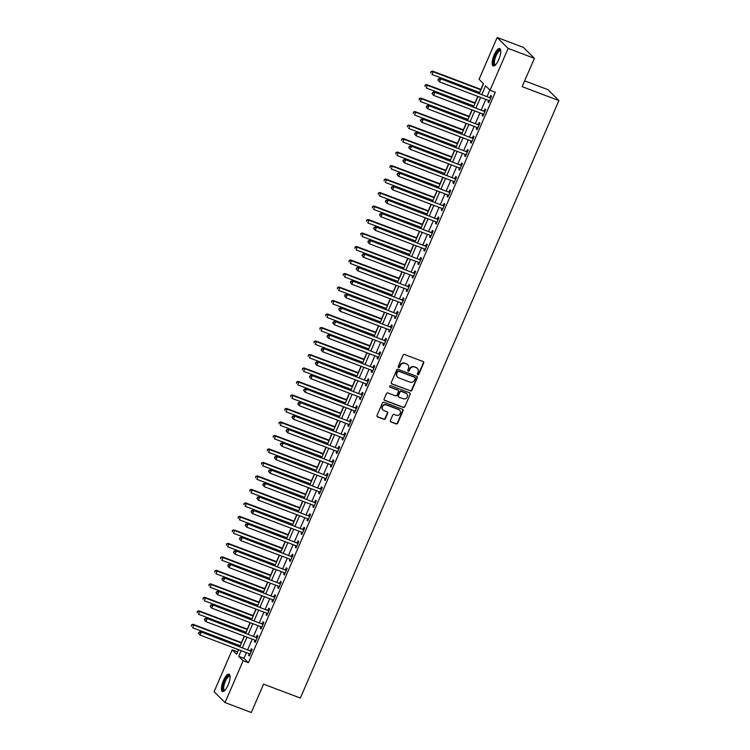 <?xml version="1.0" encoding="UTF-8"?>
<svg xmlns="http://www.w3.org/2000/svg" width="750" height="750" viewBox="0 0 750 750"><rect width="100%" height="100%" fill="white"/><g stroke="black" fill="none" stroke-linecap="round" stroke-linejoin="round"><path stroke-width="1.12" d="M417.797 374.747A0.816 0.759 134.9 0 0 418.837 374.278L423.712 363.019A1.163 1.087 134.9 0 0 423.141 361.566L404.578 354.553A1.163 1.087 134.9 0 0 403.087 355.228L398.212 366.478A0.816 0.759 134.9 0 0 398.616 367.5A0.816 0.759 134.9 0 0 399.656 367.031L400.284 365.569A3.731 3.488 134.9 0 1 405.056 363.431L406.603 364.012A3.731 3.488 134.9 0 1 408.431 368.653L407.803 370.106A0.816 0.759 134.9 0 0 408.206 371.119A0.816 0.759 134.9 0 0 409.247 370.65L409.875 369.197A3.731 3.488 134.9 0 1 414.647 367.05L416.194 367.631A3.731 3.488 134.9 0 1 418.022 372.272L417.394 373.725A0.816 0.759 134.9 0 0 417.797 374.747M417.413 374.409A0.816 0.759 134.9 0 0 418.547 373.978L423.412 362.719A1.163 1.087 134.9 0 0 423.337 361.669M398.231 367.162A0.816 0.759 134.9 0 0 399.366 366.731L400.284 365.569M407.822 370.791A0.816 0.759 134.9 0 0 408.956 370.359L409.875 369.197M223.444 680.522A9.263 3 110.7 0 1 229.031 674.156A9.263 3 110.7 0 1 228.066 685.116A9.263 3 110.7 0 1 222.487 691.481A9.263 3 110.7 0 1 223.444 680.522M494.156 54.956A9.263 3 110.7 0 1 499.734 48.591A9.263 3 110.7 0 1 498.769 59.559A9.263 3 110.7 0 1 493.191 65.916A9.263 3 110.7 0 1 494.156 54.956M390.375 420.506A1.163 1.087 134.9 0 0 390.947 421.959L396.15 423.928A1.163 1.087 134.9 0 0 397.641 423.253L403.059 410.747A1.163 1.087 134.9 0 0 402.478 409.303L383.916 402.291A1.163 1.087 134.9 0 0 382.425 402.956L377.016 415.463A1.163 1.087 134.9 0 0 377.587 416.916L383.878 419.288A1.163 1.087 134.9 0 0 385.369 418.622L387.684 413.269A1.163 1.087 134.9 0 0 387.113 411.816L383.991 410.634A3.122 2.916 134.9 0 1 382.762 406.219A3.122 2.916 134.9 0 1 386.447 404.972L398.672 409.584A3.122 2.916 134.9 0 1 399.9 414A3.122 2.916 134.9 0 1 396.216 415.256L394.181 414.488A1.163 1.087 134.9 0 0 392.691 415.153L390.375 420.506M479.353 93.356L483.516 83.756L479.072 79.331L497.175 37.5L523.444 47.419L534.394 58.331L522.131 86.662L558.909 100.556L300.347 698.053L263.569 684.159L251.306 712.5L225.047 702.581L214.088 691.669L232.191 649.837L236.634 654.263L238.613 649.688M534.394 58.331L508.125 48.403L490.031 90.234L485.588 85.819L481.903 94.322M246.412 652.631L243.956 658.312L248.4 662.728L495.281 92.222L490.031 90.234M248.4 662.728L243.141 660.75L225.047 702.581M410.419 390.975A1.163 1.087 134.9 0 0 411.9 390.3L417.319 377.794A1.163 1.087 134.9 0 0 416.747 376.35L398.175 369.337A1.163 1.087 134.9 0 0 396.694 370.003L391.275 382.509A1.163 1.087 134.9 0 0 391.856 383.962L410.119 390.675A1.163 1.087 134.9 0 0 411.609 390.009L417.019 377.503A1.163 1.087 134.9 0 0 416.944 376.453M410.184 394.275L404.775 406.781A1.163 1.087 134.9 0 1 403.284 407.447L384.722 400.434A1.163 1.087 134.9 0 1 384.15 398.981L386.466 393.637A1.163 1.087 134.9 0 1 387.956 392.963L395.484 395.812A1.163 1.087 134.9 0 0 396.975 395.138L398.512 391.584A1.163 1.087 134.9 0 0 397.931 390.141L390.094 387.178A0.816 0.759 134.9 0 1 389.775 386.025A0.816 0.759 134.9 0 1 390.741 385.697L409.613 392.822A1.163 1.087 134.9 0 1 410.184 394.275L404.775 406.781M489.853 90.066L487.162 96.309M485.822 99.394L481.322 109.8M479.981 112.894L475.481 123.291M474.141 126.384L469.641 136.781M468.3 139.875L463.8 150.281M462.469 153.375L457.959 163.772M456.628 166.866L452.128 177.263M450.787 180.356L446.288 190.762M444.947 193.856L440.447 204.253M439.106 207.347L434.606 217.744M433.266 220.838L428.766 231.244M427.425 234.338L422.925 244.734M421.594 247.828L417.084 258.225M415.753 261.319L411.253 271.725M409.913 274.809L405.413 285.216M404.072 288.309L399.572 298.706M398.231 301.8L393.731 312.206M392.391 315.291L387.891 325.697M386.55 328.791L382.05 339.188M380.719 342.281L376.219 352.688M374.878 355.772L370.378 366.178M369.037 369.272L364.537 379.669M363.197 382.762L358.697 393.169M357.356 396.253L352.856 406.659M351.516 409.753L347.016 420.15M345.684 423.244L341.175 433.65M339.844 436.734L335.344 447.141M334.003 450.234L329.503 460.631M328.163 463.725L323.663 474.122M322.322 477.216L317.822 487.622M316.481 490.716L311.981 501.112M310.641 504.206L306.141 514.603M304.809 517.697L300.3 528.103M298.969 531.197L294.469 541.594M293.128 544.688L288.628 555.084M287.288 558.178L282.787 568.584M281.447 571.678L276.947 582.075M275.606 585.169L271.106 595.566M269.766 598.659L265.266 609.066M263.934 612.15L259.434 622.556M258.094 625.65L253.594 636.047M252.253 639.141L247.753 649.547M488.644 100.462L487.997 101.963L488.738 102.694L491.541 96.216L490.8 95.484L490.041 97.237M482.803 113.953L482.156 115.453L482.897 116.184L485.7 109.716L484.959 108.975L484.2 110.728M476.962 127.453L476.316 128.944L477.056 129.684L479.859 123.206L479.119 122.466L478.359 124.228M471.122 140.944L470.475 142.444L471.216 143.175L474.019 136.697L473.278 135.966L472.519 137.719M465.281 154.434L464.634 155.934L465.375 156.666L468.178 150.197L467.438 149.456L466.678 151.209M459.45 167.934L458.803 169.425L459.544 170.166L462.338 163.688L461.606 162.947L460.837 164.709M453.609 181.425L452.963 182.916L453.703 183.656L456.506 177.178L455.766 176.447L455.006 178.2M447.769 194.916L447.122 196.416L447.863 197.147L450.666 190.678L449.925 189.938L449.166 191.691M441.928 208.416L441.281 209.906L442.022 210.647L444.825 204.169L444.084 203.428L443.325 205.191M436.088 221.906L435.441 223.397L436.181 224.138L438.984 217.659L438.244 216.928L437.484 218.681M430.247 235.397L429.6 236.897L430.341 237.628L433.144 231.159L432.403 230.419L431.644 232.172M424.416 248.897L423.759 250.387L424.5 251.128L427.303 244.65L426.562 243.909L425.803 245.672M418.575 262.387L417.928 263.878L418.669 264.619L421.472 258.141L420.731 257.409L419.972 259.163M412.734 275.878L412.087 277.378L412.828 278.109L415.631 271.631L414.891 270.9L414.131 272.653M406.894 289.369L406.247 290.869L406.988 291.609L409.791 285.131L409.05 284.391L408.291 286.144M401.053 302.869L400.406 304.359L401.147 305.1L403.95 298.622L403.209 297.881L402.45 299.644M395.212 316.359L394.566 317.859L395.306 318.591L398.109 312.113L397.369 311.381L396.609 313.134M389.372 329.85L388.725 331.35L389.466 332.091L392.269 325.613L391.528 324.872L390.769 326.625M383.541 343.35L382.894 344.841L383.625 345.581L386.428 339.103L385.697 338.363L384.928 340.125M377.7 356.841L377.053 358.341L377.794 359.072L380.597 352.594L379.856 351.863L379.097 353.616M371.859 370.331L371.212 371.831L371.953 372.572L374.756 366.094L374.016 365.353L373.256 367.106M366.019 383.831L365.372 385.322L366.112 386.062L368.916 379.584L368.175 378.844L367.416 380.606M360.178 397.322L359.531 398.822L360.272 399.553L363.075 393.075L362.334 392.344L361.575 394.097M354.337 410.812L353.691 412.312L354.431 413.053L357.234 406.575L356.494 405.834L355.734 407.587M348.497 424.312L347.85 425.803L348.591 426.544L351.394 420.066L350.653 419.325L349.894 421.088M342.666 437.803L342.019 439.303L342.759 440.034L345.553 433.556L344.822 432.825L344.062 434.578M336.825 451.294L336.178 452.794L336.919 453.525L339.722 447.056L338.981 446.316L338.222 448.069M330.984 464.794L330.338 466.284L331.078 467.025L333.881 460.547L333.141 459.806L332.381 461.569M325.144 478.284L324.497 479.784L325.238 480.516L328.041 474.037L327.3 473.306L326.541 475.059M319.303 491.775L318.656 493.275L319.397 494.006L322.2 487.537L321.459 486.797L320.7 488.55M313.463 505.275L312.816 506.766L313.556 507.506L316.359 501.028L315.619 500.287L314.859 502.05M307.631 518.766L306.975 520.256L307.716 520.997L310.519 514.519L309.778 513.787L309.019 515.541M301.791 532.256L301.144 533.756L301.884 534.487L304.688 528.019L303.947 527.278L303.188 529.031M295.95 545.756L295.303 547.247L296.044 547.987L298.847 541.509L298.106 540.769L297.347 542.531M290.109 559.247L289.462 560.737L290.203 561.478L293.006 555L292.266 554.269L291.506 556.022M284.269 572.737L283.622 574.237L284.363 574.969L287.166 568.5L286.425 567.759L285.666 569.513M278.428 586.238L277.781 587.728L278.522 588.469L281.325 581.991L280.584 581.25L279.825 583.013M272.587 599.728L271.941 601.219L272.681 601.959L275.484 595.481L274.744 594.75L273.984 596.503M266.756 613.219L266.109 614.719L266.841 615.45L269.644 608.972L268.912 608.241L268.144 609.994M260.916 626.709L260.269 628.209L261.009 628.95L263.812 622.472L263.072 621.731L262.312 623.484M255.075 640.209L254.428 641.7L255.169 642.441L257.972 635.962L257.231 635.222L256.472 636.984M249.234 653.7L248.588 655.2L249.328 655.931L252.131 649.453L251.391 648.722L250.631 650.475M483.347 83.587L480.853 89.344M479.513 92.438L479.147 93.281M477.816 96.375L475.012 102.844M473.672 105.938L473.306 106.772M471.975 109.866L469.172 116.334M467.831 119.428L467.475 120.263M466.134 123.356L463.331 129.825M461.991 132.919L461.634 133.763M460.294 136.856L457.491 143.325M456.159 146.419L455.794 147.253M454.453 150.347L451.659 156.816M450.319 159.909L449.953 160.744M448.612 163.837L445.819 170.306M444.478 173.4L444.113 174.244M442.781 177.328L439.978 183.806M438.637 186.9L438.272 187.734M436.941 190.828L434.137 197.297M432.797 200.391L432.441 201.225M431.1 204.319L428.297 210.787M426.956 213.881L426.6 214.725M425.259 217.809L422.456 224.288M421.125 227.372L420.759 228.216M419.419 231.309L416.616 237.778M415.284 240.872L414.919 241.706M413.578 244.8L410.784 251.269M409.444 254.362L409.078 255.206M407.738 258.291L404.944 264.769M403.603 267.853L403.238 268.697M401.906 271.791L399.103 278.259M397.762 281.353L397.397 282.188M396.066 285.281L393.263 291.75M391.922 294.844L391.566 295.688M390.225 298.772L387.422 305.25M386.081 308.334L385.725 309.178M384.384 312.272L381.581 318.741M380.25 321.834L379.884 322.669M378.544 325.763L375.741 332.231M374.409 335.325L374.044 336.169M372.703 339.253L369.909 345.731M368.569 348.816L368.203 349.659M366.863 352.753L364.069 359.222M362.728 362.316L362.362 363.15M361.031 366.244L358.228 372.712M356.887 375.806L356.522 376.641M355.191 379.734L352.387 386.212M351.047 389.297L350.691 390.141M349.35 393.234L346.547 399.703M345.216 402.797L344.85 403.631M343.509 406.725L340.706 413.194M339.375 416.288L339.009 417.122M337.669 420.216L334.875 426.684M333.534 429.778L333.169 430.622M331.828 433.716L329.034 440.184M327.694 443.278L327.328 444.113M325.997 447.206L323.194 453.675M321.853 456.769L321.488 457.603M320.156 460.697L317.353 467.166M316.012 470.259L315.656 471.103M314.316 474.197L311.512 480.666M310.172 483.759L309.816 484.594M308.475 487.688L305.672 494.156M304.341 497.25L303.975 498.084M302.634 501.178L299.831 507.647M298.5 510.741L298.134 511.584M296.794 514.669L294 521.147M292.659 524.241L292.294 525.075M290.953 528.169L288.159 534.637M286.819 537.731L286.453 538.566M285.122 541.659L282.319 548.128M280.978 551.222L280.613 552.066M279.281 555.15L276.478 561.628M275.138 564.712L274.781 565.556M273.441 568.65L270.637 575.119M269.297 578.212L268.941 579.047M267.6 582.141L264.797 588.609M263.466 591.703L263.1 592.547M261.759 595.631L258.956 602.109M257.625 605.194L257.259 606.038M255.919 609.131L253.125 615.6M251.784 618.694L251.419 619.528M250.078 622.622L247.284 629.091M245.944 632.184L245.578 633.028M244.247 636.112L241.444 642.591M240.103 645.675L239.738 646.519M238.406 649.612L237.619 651.994M558.909 100.556L547.95 89.653L524.653 80.85M497.175 37.5L508.125 48.403M237.45 651.825L232.191 649.837M239.953 646.594L244.453 636.197M245.784 633.103L250.294 622.697M251.625 619.612L256.125 609.206M257.466 606.112L261.966 595.716M263.306 592.622L267.806 582.216M269.147 579.131L273.647 568.725M274.988 565.631L279.488 555.234M280.828 552.141L285.328 541.734M286.659 538.65L291.169 528.244M292.5 525.15L297 514.753M298.341 511.659L302.841 501.262M304.181 498.169L308.681 487.762M310.022 484.669L314.522 474.272M315.863 471.178L320.363 460.781M321.703 457.688L326.203 447.281M327.534 444.188L332.044 433.791M333.375 430.697L337.875 420.3M339.216 417.206L343.716 406.8M345.056 403.706L349.556 393.309M350.897 390.216L355.397 379.819M356.737 376.725L361.238 366.319M362.569 363.234L367.078 352.828M368.409 349.734L372.909 339.337M374.25 336.244L378.75 325.837M380.091 322.753L384.591 312.347M385.931 309.253L390.431 298.856M391.772 295.763L396.272 285.356M397.613 282.272L402.113 271.866M403.444 268.772L407.953 258.375M409.284 255.281L413.784 244.875M415.125 241.791L419.625 231.384M420.966 228.291L425.466 217.894M426.806 214.8L431.306 204.394M432.647 201.309L437.147 190.903M438.488 187.809L442.987 177.413M444.319 174.319L448.819 163.922M450.159 160.828L454.659 150.422M456 147.328L460.5 136.931M461.841 133.837L466.341 123.441M467.681 120.347L472.181 109.941M473.522 106.847L478.022 96.45M241.163 650.653L238.706 656.325L243.141 660.75M480.572 97.416L476.062 107.812M474.731 110.906L470.231 121.303M468.891 124.397L464.391 134.803M463.05 137.897L458.55 148.294M457.209 151.387L452.709 161.784M451.369 164.878L446.869 175.284M445.528 178.378L441.028 188.775M439.697 191.869L435.188 202.266M433.856 205.359L429.356 215.766M428.016 218.85L423.516 229.256M422.175 232.35L417.675 242.747M416.334 245.841L411.834 256.247M410.494 259.331L405.994 269.738M404.662 272.831L400.153 283.228M398.822 286.322L394.322 296.728M392.981 299.812L388.481 310.219M387.141 313.312L382.641 323.709M381.3 326.803L376.8 337.209M375.459 340.294L370.959 350.7M369.619 353.794L365.119 364.191M363.788 367.284L359.278 377.691M357.947 380.775L353.447 391.181M352.106 394.275L347.606 404.672M346.266 407.766L341.766 418.172M340.425 421.256L335.925 431.663M334.584 434.756L330.084 445.153M328.744 448.247L324.244 458.644M322.913 461.737L318.412 472.144M317.072 475.238L312.572 485.634M311.231 488.728L306.731 499.125M305.391 502.219L300.891 512.625M299.55 515.719L295.05 526.116M293.709 529.209L289.209 539.606M287.878 542.7L283.369 553.106M282.037 556.191L277.538 566.597M276.197 569.691L271.697 580.087M270.356 583.181L265.856 593.587M264.516 596.672L260.016 607.078M258.675 610.172L254.175 620.569M252.834 623.663L248.334 634.069M247.003 637.153L242.494 647.559M243.956 658.312L238.706 656.325M487.997 101.963L488.906 102.3M482.156 115.453L483.066 115.8M476.316 128.944L477.225 129.291M470.475 142.444L471.384 142.781M464.634 155.934L465.553 156.281M458.803 169.425L459.713 169.772M452.963 182.916L453.872 183.262M447.122 196.416L448.031 196.753M441.281 209.906L442.191 210.253M435.441 223.397L436.35 223.744M429.6 236.897L430.509 237.234M423.759 250.387L424.678 250.734M417.928 263.878L418.837 264.225M412.087 277.378L412.997 277.716M406.247 290.869L407.156 291.216M400.406 304.359L401.316 304.706M394.566 317.859L395.475 318.197M388.725 331.35L389.634 331.697M382.894 344.841L383.803 345.188M377.053 358.341L377.963 358.678M371.212 371.831L372.122 372.178M365.372 385.322L366.281 385.669M359.531 398.822L360.441 399.159M353.691 412.312L354.6 412.659M347.85 425.803L348.769 426.15M342.019 439.303L342.928 439.641M336.178 452.794L337.087 453.141M330.338 466.284L331.247 466.631M324.497 479.784L325.406 480.122M318.656 493.275L319.566 493.622M312.816 506.766L313.725 507.112M306.975 520.256L307.894 520.603M301.144 533.756L302.053 534.094M295.303 547.247L296.212 547.594M289.462 560.737L290.372 561.084M283.622 574.237L284.531 574.575M277.781 587.728L278.691 588.075M271.941 601.219L272.85 601.566M266.109 614.719L267.019 615.056M260.269 628.209L261.178 628.556M254.428 641.7L255.338 642.047M248.588 655.2L249.497 655.538M417.206 368.241A3.731 3.488 134.9 0 0 415.894 367.341L416.194 367.631M409.584 368.897A3.731 3.488 134.9 0 1 414.347 366.759L415.894 367.341M407.616 364.613A3.731 3.488 134.9 0 0 406.303 363.712L406.603 364.012M399.994 365.278A3.731 3.488 134.9 0 1 404.756 363.131L406.303 363.712M391.359 383.559A1.163 1.087 134.9 0 0 391.556 383.663L410.119 390.675M415.369 378.422A0.816 0.759 134.9 0 0 414.966 377.4L398.672 371.25A0.816 0.759 134.9 0 0 397.631 371.719L396.966 373.256A3.731 3.488 134.9 0 0 398.794 377.887L409.931 382.097A3.731 3.488 134.9 0 0 414.703 379.95L415.369 378.422M397.491 376.988A3.731 3.488 134.9 0 1 396.666 372.956L397.331 371.419A0.816 0.759 134.9 0 1 398.372 370.95L414.666 377.109M384.225 400.041A1.163 1.087 134.9 0 0 384.422 400.144L402.984 407.156A1.163 1.087 134.9 0 0 404.475 406.481M398.137 390.244A1.163 1.087 134.9 0 0 397.641 389.841L390.094 387.178M403.294 398.756A3.122 2.916 134.9 0 0 406.725 393.712A3.122 2.916 134.9 0 0 405.75 393.094L401.438 391.462A1.163 1.087 134.9 0 0 399.956 392.137L398.419 395.681A1.163 1.087 134.9 0 0 398.991 397.134L403.294 398.756M406.566 393.572A3.122 2.916 134.9 0 0 405.45 392.794L405.75 393.094M398.494 396.741A1.163 1.087 134.9 0 1 398.119 395.391L399.656 391.837A1.163 1.087 134.9 0 1 401.147 391.172L405.45 392.794M409.894 393.975A1.163 1.087 134.9 0 0 409.809 392.925M399.488 410.072A3.122 2.916 134.9 0 0 398.372 409.294L398.672 409.584M382.875 409.856A3.122 2.916 134.9 0 1 386.156 404.672L398.372 409.294M377.091 416.512A1.163 1.087 134.9 0 0 377.297 416.616L383.588 418.997A1.163 1.087 134.9 0 0 385.078 418.322L387.394 412.969A1.163 1.087 134.9 0 0 387.319 411.919M390.45 421.556A1.163 1.087 134.9 0 0 390.647 421.659L395.859 423.628A1.163 1.087 134.9 0 0 397.35 422.963L402.759 410.456A1.163 1.087 134.9 0 0 402.684 409.406M481.059 89.428L432.459 71.072L433.2 71.803L432.037 74.503L479.719 92.522M480.891 89.822L433.2 71.803L430.969 71.588L430.8 72.956L431.269 71.878M430.969 71.588L432.459 71.072M490.191 97.912L439.866 78.441L490.191 97.912A1.191 1.116 134.9 0 0 490.622 97.978L490.781 97.978M438.666 79.247L440.606 79.172L439.434 81.872L437.906 80.034L438.666 79.247L437.906 80.034M489.497 100.941L489.384 100.838A1.191 1.116 134.9 0 0 489.028 100.612L439.434 81.872L438.197 80.325M489.459 97.172A1.191 1.116 134.9 0 0 489.881 97.247L491.109 97.209M439.866 78.441L438.366 78.956M475.219 102.919L426.628 84.562L427.369 85.303L426.197 87.994L473.878 106.013M475.05 103.312L427.369 85.303L425.128 85.078L424.959 86.447L425.428 85.369M425.128 85.078L426.628 84.562M469.378 116.409L420.787 98.053L421.528 98.794L420.356 101.494L468.038 119.503M469.209 116.803L421.528 98.794L419.288 98.569L419.119 99.947L419.587 98.869M419.288 98.569L420.787 98.053M463.538 129.909L414.947 111.553L415.688 112.284L414.516 114.984L462.206 133.003M463.369 130.303L415.688 112.284L413.456 112.069L413.278 113.438L413.747 112.359M413.456 112.069L414.947 111.553M484.359 111.403L434.025 91.931L484.359 111.403A1.191 1.116 134.9 0 0 484.781 111.469L484.941 111.469M432.825 92.737L434.766 92.672L433.594 95.372L432.066 93.525L432.825 92.737L432.066 93.525M483.656 114.431L483.544 114.328A1.191 1.116 134.9 0 0 483.188 114.103L433.594 95.372L432.356 93.825M483.619 110.663A1.191 1.116 134.9 0 0 484.041 110.738L485.269 110.7M434.025 91.931L432.534 92.447M478.519 124.894L428.184 105.422L478.519 124.894A1.191 1.116 134.9 0 0 478.941 124.969L479.1 124.959M426.984 106.237L428.925 106.162L427.762 108.863L426.225 107.016L426.984 106.237L426.225 107.016M477.816 127.931L477.703 127.819A1.191 1.116 134.9 0 0 477.347 127.594L427.762 108.863L426.525 107.316M477.778 124.162A1.191 1.116 134.9 0 0 478.2 124.228L479.428 124.191M428.184 105.422L426.694 105.938M472.678 138.394L422.344 118.922L472.678 138.394A1.191 1.116 134.9 0 0 473.1 138.459L473.259 138.459M421.153 119.728L423.084 119.653L421.922 122.353L420.384 120.516L421.153 119.728L420.384 120.516M471.975 141.422L471.872 141.319A1.191 1.116 134.9 0 0 471.506 141.084L421.922 122.353L420.684 120.806M471.938 137.653A1.191 1.116 134.9 0 0 472.359 137.719L473.597 137.691M422.344 118.922L420.853 119.438M457.706 143.4L409.106 125.044L409.847 125.784L408.675 128.475L456.366 146.494M457.528 143.794L409.847 125.784L407.616 125.559L407.438 126.928L407.906 125.85M407.616 125.559L409.106 125.044M466.837 151.884L416.503 132.413L466.837 151.884A1.191 1.116 134.9 0 0 467.269 151.95L467.419 151.95M415.312 133.219L417.244 133.153L416.081 135.844L414.544 134.006L415.312 133.219L414.544 134.006M466.134 154.913L466.031 154.809A1.191 1.116 134.9 0 0 465.675 154.584L416.081 135.844L414.844 134.306M466.097 151.144A1.191 1.116 134.9 0 0 466.528 151.219L467.756 151.181M416.503 132.413L415.012 132.928M495.375 64.987A8.016 2.597 110.7 0 1 493.575 62.887A8.016 2.597 110.7 0 1 496.5 53.222A8.016 2.597 110.7 0 1 500.756 50.737M500.766 51.047A7.425 2.409 -69.3 0 0 500.447 50.831A7.425 2.409 -69.3 0 0 496.566 54.694A7.425 2.409 -69.3 0 0 494.372 62.691A7.425 2.409 -69.3 0 0 495.206 64.716A7.425 2.409 -69.3 0 0 495.591 64.763M500.166 48.9A9.206 2.981 -69.3 0 0 495.478 54.263A9.206 2.981 -69.3 0 0 493.022 63.675A9.206 2.981 -69.3 0 0 493.716 65.972M224.662 690.544A8.016 2.597 110.7 0 1 224.597 681.15A8.016 2.597 110.7 0 1 230.044 676.303M230.062 676.613A7.425 2.409 -69.3 0 0 229.744 676.397A7.425 2.409 -69.3 0 0 225.272 681.497A7.425 2.409 -69.3 0 0 224.503 690.281A7.425 2.409 -69.3 0 0 224.887 690.328M229.462 674.466A9.206 2.981 -69.3 0 0 224.306 680.85A9.206 2.981 -69.3 0 0 223.012 691.538M451.866 156.891L403.266 138.534L404.006 139.275L402.844 141.975L450.525 159.984M451.697 157.284L404.006 139.275L401.775 139.05L401.606 140.428L402.066 139.35M401.775 139.05L403.266 138.534M446.025 170.391L397.425 152.034L398.166 152.766L397.003 155.466L444.684 173.484M445.856 170.784L398.166 152.766L395.934 152.55L395.766 153.919L396.234 152.841M395.934 152.55L397.425 152.034M440.184 183.881L391.594 165.525L392.325 166.266L391.163 168.956L438.844 186.975M440.016 184.275L392.325 166.266L390.094 166.041L389.925 167.409L390.394 166.331M390.094 166.041L391.594 165.525M434.344 197.372L385.753 179.016L386.494 179.756L385.322 182.456L433.003 200.466M434.175 197.766L386.494 179.756L384.253 179.531L384.084 180.909L384.553 179.831M384.253 179.531L385.753 179.016M428.503 210.872L379.913 192.516L380.653 193.247L379.481 195.947L427.172 213.966M428.334 211.266L380.653 193.247L378.412 193.022L378.244 194.4L378.712 193.322M378.412 193.022L379.913 192.516M460.997 165.375L410.672 145.903L460.997 165.375A1.191 1.116 134.9 0 0 461.428 165.45L461.578 165.441M409.472 146.719L411.412 146.644L410.241 149.344L408.703 147.497L409.472 146.719L408.703 147.497M460.303 168.403L460.191 168.3A1.191 1.116 134.9 0 0 459.834 168.075L410.241 149.344L409.003 147.797M460.256 164.644A1.191 1.116 134.9 0 0 460.688 164.709L461.916 164.672M410.672 145.903L409.172 146.419M455.156 178.875L404.831 159.403L455.156 178.875A1.191 1.116 134.9 0 0 455.587 178.941L455.747 178.941M403.631 160.209L405.572 160.134L404.4 162.834L402.872 160.997L403.631 160.209L402.872 160.997M454.462 181.903L454.35 181.8A1.191 1.116 134.9 0 0 453.994 181.566L404.4 162.834L403.163 161.287M454.416 178.134A1.191 1.116 134.9 0 0 454.847 178.2L456.075 178.162M404.831 159.403L403.331 159.919M449.325 192.366L398.991 172.894L449.325 192.366A1.191 1.116 134.9 0 0 449.747 192.431L449.906 192.431M397.791 173.7L399.731 173.634L398.559 176.325L397.031 174.488L397.791 173.7L397.031 174.488M448.622 195.394L448.509 195.291A1.191 1.116 134.9 0 0 448.153 195.066L398.559 176.325L397.322 174.778M448.584 191.625A1.191 1.116 134.9 0 0 449.006 191.7L450.234 191.662M398.991 172.894L397.5 173.409M443.484 205.856L393.15 186.384L443.484 205.856A1.191 1.116 134.9 0 0 443.906 205.931L444.066 205.922M391.95 187.2L393.891 187.125L392.719 189.825L391.191 187.978L391.95 187.2L391.191 187.978M442.781 208.884L442.669 208.781A1.191 1.116 134.9 0 0 442.312 208.556L392.719 189.825L391.481 188.278M442.744 205.125A1.191 1.116 134.9 0 0 443.166 205.191L444.394 205.153M393.15 186.384L391.659 186.9M437.644 219.356L387.309 199.884L437.644 219.356A1.191 1.116 134.9 0 0 438.066 219.422L438.225 219.412M386.109 200.691L388.05 200.616L386.887 203.316L385.35 201.478L386.109 200.691L385.35 201.478M436.941 222.384L436.837 222.281A1.191 1.116 134.9 0 0 436.472 222.047L386.887 203.316L385.65 201.769M436.903 218.616A1.191 1.116 134.9 0 0 437.325 218.681L438.562 218.644M387.309 199.884L385.819 200.4M422.662 224.362L374.072 206.006L374.812 206.738L373.641 209.438L421.331 227.456M422.494 224.756L374.812 206.738L372.581 206.522L372.403 207.891L372.872 206.812M372.581 206.522L374.072 206.006M431.803 232.847L381.469 213.375L431.803 232.847A1.191 1.116 134.9 0 0 432.225 232.912L432.384 232.912M380.278 214.181L382.209 214.116L381.047 216.806L379.509 214.969L380.278 214.181L379.509 214.969M431.1 235.875L430.997 235.772A1.191 1.116 134.9 0 0 430.631 235.547L381.047 216.806L379.809 215.259M431.062 232.106A1.191 1.116 134.9 0 0 431.494 232.181L432.722 232.144M381.469 213.375L379.978 213.891M416.831 237.853L368.231 219.497L368.972 220.237L367.809 222.938L415.491 240.947M416.653 238.247L368.972 220.237L366.741 220.013L366.572 221.391L367.031 220.312M366.741 220.013L368.231 219.497M425.963 246.337L375.637 226.866L425.963 246.337A1.191 1.116 134.9 0 0 426.394 246.412L426.544 246.403M374.438 227.681L376.369 227.606L375.206 230.306L373.669 228.459L374.438 227.681L373.669 228.459M425.259 249.366L425.156 249.262A1.191 1.116 134.9 0 0 424.8 249.037L375.206 230.306L373.969 228.759M425.222 245.606A1.191 1.116 134.9 0 0 425.653 245.672L426.881 245.634M375.637 226.866L374.137 227.381M410.991 251.353L362.391 232.997L363.131 233.728L361.969 236.428L409.65 254.437M410.822 251.747L363.131 233.728L360.9 233.503L360.731 234.881L361.191 233.803M360.9 233.503L362.391 232.997M420.122 259.828L369.797 240.366L420.122 259.828A1.191 1.116 134.9 0 0 420.553 259.903L420.703 259.894M368.597 241.172L370.538 241.097L369.366 243.797L367.828 241.959L368.597 241.172L367.828 241.959M419.428 262.866L419.316 262.753A1.191 1.116 134.9 0 0 418.959 262.528L369.366 243.797L368.128 242.25M419.381 259.097A1.191 1.116 134.9 0 0 419.812 259.163L421.041 259.125M369.797 240.366L368.297 240.872M405.15 264.844L356.55 246.488L357.291 247.219L356.128 249.919L403.809 267.938M404.981 265.238L357.291 247.219L355.059 247.003L354.891 248.372L355.359 247.294M355.059 247.003L356.55 246.488M414.281 273.328L363.956 253.856L414.281 273.328A1.191 1.116 134.9 0 0 414.713 273.394L414.872 273.394M362.756 254.662L364.697 254.588L363.525 257.288L361.997 255.45L362.756 254.662L361.997 255.45M413.588 276.356L413.475 276.253A1.191 1.116 134.9 0 0 413.119 276.028L363.525 257.288L362.288 255.741M413.55 272.587A1.191 1.116 134.9 0 0 413.972 272.662L415.2 272.625M363.956 253.856L362.456 254.372M399.309 278.334L350.719 259.978L351.459 260.719L350.287 263.419L397.969 281.428M399.141 278.728L351.459 260.719L349.219 260.494L349.05 261.872L349.519 260.794M349.219 260.494L350.719 259.978M408.45 286.819L358.116 267.347L408.45 286.819A1.191 1.116 134.9 0 0 408.872 286.894L409.031 286.884M356.916 268.163L358.856 268.087L357.684 270.787L356.156 268.941L356.916 268.163L356.156 268.941M407.747 289.847L407.634 289.744A1.191 1.116 134.9 0 0 407.278 289.519L357.684 270.787L356.447 269.241M407.709 286.088A1.191 1.116 134.9 0 0 408.131 286.153L409.359 286.116M358.116 267.347L356.625 267.863M393.469 291.834L344.878 273.469L345.619 274.209L344.447 276.909L392.128 294.919M393.3 292.228L345.619 274.209L343.378 273.984L343.209 275.363L343.678 274.284M343.378 273.984L344.878 273.469M402.609 300.309L352.275 280.847L402.609 300.309A1.191 1.116 134.9 0 0 403.031 300.384L403.191 300.375M351.075 281.653L353.016 281.578L351.844 284.278L350.316 282.441L351.075 281.653L350.316 282.441M401.906 303.347L401.794 303.234A1.191 1.116 134.9 0 0 401.438 303.009L351.844 284.278L350.606 282.731M401.869 299.578A1.191 1.116 134.9 0 0 402.291 299.644L403.519 299.606M352.275 280.847L350.784 281.353M387.628 305.325L339.037 286.969L339.778 287.7L338.606 290.4L386.297 308.419M387.459 305.719L339.778 287.7L337.547 287.484L337.369 288.853L337.838 287.775M337.547 287.484L339.037 286.969M381.788 318.816L333.197 300.459L333.938 301.2L332.766 303.9L380.456 321.909M381.619 319.209L333.938 301.2L331.706 300.975L331.528 302.353L331.997 301.266M331.706 300.975L333.197 300.459M375.956 332.316L327.356 313.95L328.097 314.691L326.934 317.391L374.616 335.4M375.778 332.709L328.097 314.691L325.866 314.466L325.697 315.844L326.156 314.766M325.866 314.466L327.356 313.95M370.116 345.806L321.516 327.45L322.256 328.181L321.094 330.881L368.775 348.9M369.947 346.2L322.256 328.181L320.025 327.966L319.856 329.334L320.325 328.256M320.025 327.966L321.516 327.45M364.275 359.297L315.675 340.941L316.416 341.681L315.253 344.381L362.934 362.391M364.106 359.691L316.416 341.681L314.184 341.456L314.016 342.834L314.484 341.747M314.184 341.456L315.675 340.941M358.434 372.797L309.844 354.431L310.584 355.172L309.413 357.872L357.094 375.881M358.266 373.181L310.584 355.172L308.344 354.947L308.175 356.325L308.644 355.247M308.344 354.947L309.844 354.431M352.594 386.288L304.003 367.931L304.744 368.663L303.572 371.363L351.262 389.381M352.425 386.681L304.744 368.663L302.503 368.447L302.334 369.816L302.803 368.738M302.503 368.447L304.003 367.931M346.753 399.778L298.163 381.422L298.903 382.162L297.731 384.862L345.422 402.872M346.584 400.172L298.903 382.162L296.672 381.938L296.494 383.316L296.962 382.228M296.672 381.938L298.163 381.422M340.922 413.278L292.322 394.913L293.062 395.653L291.891 398.353L339.581 416.363M340.744 413.663L293.062 395.653L290.831 395.428L290.653 396.806L291.122 395.728M290.831 395.428L292.322 394.913M335.081 426.769L286.481 408.412L287.222 409.144L286.059 411.844L333.741 429.862M334.913 427.162L287.222 409.144L284.991 408.928L284.822 410.297L285.281 409.219M284.991 408.928L286.481 408.412M329.241 440.259L280.641 421.903L281.381 422.644L280.219 425.334L327.9 443.353M329.072 440.653L281.381 422.644L279.15 422.419L278.981 423.788L279.45 422.709M279.15 422.419L280.641 421.903M323.4 453.75L274.809 435.394L275.541 436.134L274.378 438.834L322.059 456.844M323.231 454.144L275.541 436.134L273.309 435.909L273.141 437.288L273.609 436.209M273.309 435.909L274.809 435.394M317.559 467.25L268.969 448.894L269.709 449.625L268.538 452.325L316.219 470.344M317.391 467.644L269.709 449.625L267.469 449.409L267.3 450.778L267.769 449.7M267.469 449.409L268.969 448.894M311.719 480.741L263.128 462.384L263.869 463.125L262.697 465.816L310.387 483.834M311.55 481.134L263.869 463.125L261.628 462.9L261.459 464.269L261.928 463.191M261.628 462.9L263.128 462.384M305.878 494.231L257.288 475.875L258.028 476.616L256.856 479.316L304.547 497.325M305.709 494.625L258.028 476.616L255.797 476.391L255.619 477.769L256.088 476.691M255.797 476.391L257.288 475.875M300.047 507.731L251.447 489.375L252.188 490.106L251.025 492.806L298.706 510.825M299.869 508.125L252.188 490.106L249.956 489.891L249.787 491.259L250.247 490.181M249.956 489.891L251.447 489.375M294.206 521.222L245.606 502.866L246.347 503.606L245.184 506.297L292.866 524.316M294.037 521.616L246.347 503.606L244.116 503.381L243.947 504.75L244.406 503.672M244.116 503.381L245.606 502.866M288.366 534.712L239.766 516.356L240.506 517.097L239.344 519.797L287.025 537.806M288.197 535.106L240.506 517.097L238.275 516.872L238.106 518.25L238.575 517.172M238.275 516.872L239.766 516.356M396.769 313.809L346.434 294.337L396.769 313.809A1.191 1.116 134.9 0 0 397.191 313.875L397.35 313.875M345.234 295.144L347.175 295.069L346.012 297.769L344.475 295.931L345.234 295.144L344.475 295.931M396.066 316.837L395.963 316.734A1.191 1.116 134.9 0 0 395.597 316.509L346.012 297.769L344.775 296.222M396.028 313.069A1.191 1.116 134.9 0 0 396.45 313.144L397.688 313.106M346.434 294.337L344.944 294.853M390.928 327.3L340.594 307.828L390.928 327.3A1.191 1.116 134.9 0 0 391.35 327.375L391.509 327.366M339.403 308.644L341.334 308.569L340.172 311.269L338.634 309.422L339.403 308.644L338.634 309.422M390.225 330.328L390.122 330.225A1.191 1.116 134.9 0 0 389.756 330L340.172 311.269L338.934 309.722M390.188 326.559A1.191 1.116 134.9 0 0 390.619 326.634L391.847 326.597M340.594 307.828L339.103 308.344M385.087 340.791L334.762 321.319L385.087 340.791A1.191 1.116 134.9 0 0 385.519 340.866L385.669 340.856M333.562 322.134L335.503 322.059L334.331 324.759L332.794 322.922L333.562 322.134L332.794 322.922M384.394 343.828L384.281 343.716A1.191 1.116 134.9 0 0 383.925 343.491L334.331 324.759L333.094 323.212M384.347 340.059A1.191 1.116 134.9 0 0 384.778 340.125L386.006 340.087M334.762 321.319L333.263 321.834M379.247 354.291L328.922 334.819L379.247 354.291A1.191 1.116 134.9 0 0 379.678 354.356L379.838 354.356M327.722 335.625L329.662 335.55L328.491 338.25L326.962 336.412L327.722 335.625L326.962 336.412M378.553 357.319L378.441 357.216A1.191 1.116 134.9 0 0 378.084 356.991L328.491 338.25L327.253 336.703M378.506 353.55A1.191 1.116 134.9 0 0 378.938 353.625L380.166 353.588M328.922 334.819L327.422 335.334M373.416 367.781L323.081 348.309L373.416 367.781A1.191 1.116 134.9 0 0 373.837 367.856L373.997 367.847M321.881 349.116L323.822 349.05L322.65 351.75L321.122 349.903L321.881 349.116L321.122 349.903M372.712 370.809L372.6 370.706A1.191 1.116 134.9 0 0 372.244 370.481L322.65 351.75L321.412 350.203M372.675 367.041A1.191 1.116 134.9 0 0 373.097 367.116L374.325 367.078M323.081 348.309L321.581 348.825M367.575 381.272L317.241 361.8L367.575 381.272A1.191 1.116 134.9 0 0 367.997 381.347L368.156 381.337M316.041 362.616L317.981 362.541L316.809 365.241L315.281 363.403L316.041 362.616L315.281 363.403M366.872 384.309L366.759 384.197A1.191 1.116 134.9 0 0 366.403 383.972L316.809 365.241L315.572 363.694M366.834 380.541A1.191 1.116 134.9 0 0 367.256 380.606L368.484 380.569M317.241 361.8L315.75 362.316M361.734 394.772L311.4 375.3L361.734 394.772A1.191 1.116 134.9 0 0 362.156 394.838L362.316 394.838M310.2 376.106L312.141 376.031L310.978 378.731L309.441 376.894L310.2 376.106L309.441 376.894M361.031 397.8L360.919 397.697A1.191 1.116 134.9 0 0 360.562 397.472L310.978 378.731L309.741 377.184M360.994 394.031A1.191 1.116 134.9 0 0 361.416 394.106L362.653 394.069M311.4 375.3L309.909 375.816M355.894 408.263L305.559 388.791L355.894 408.263A1.191 1.116 134.9 0 0 356.316 408.328L356.475 408.328M304.369 389.597L306.3 389.531L305.138 392.231L303.6 390.384L304.369 389.597L303.6 390.384M355.191 411.291L355.087 411.188A1.191 1.116 134.9 0 0 354.722 410.963L305.138 392.231L303.9 390.684M355.153 407.522A1.191 1.116 134.9 0 0 355.575 407.597L356.812 407.559M305.559 388.791L304.069 389.306M350.053 421.753L299.719 402.281L350.053 421.753A1.191 1.116 134.9 0 0 350.484 421.828L350.634 421.819M298.528 403.097L300.459 403.022L299.297 405.722L297.759 403.875L298.528 403.097L297.759 403.875M349.35 424.791L349.247 424.678A1.191 1.116 134.9 0 0 348.891 424.453L299.297 405.722L298.059 404.175M349.312 421.022A1.191 1.116 134.9 0 0 349.744 421.088L350.972 421.05M299.719 402.281L298.228 402.797M344.213 435.253L293.888 415.781L344.213 435.253A1.191 1.116 134.9 0 0 344.644 435.319L344.794 435.319M292.688 416.588L294.628 416.512L293.456 419.213L291.919 417.375L292.688 416.588L291.919 417.375M343.519 438.281L343.406 438.178A1.191 1.116 134.9 0 0 343.05 437.953L293.456 419.213L292.219 417.666M343.472 434.513A1.191 1.116 134.9 0 0 343.903 434.587L345.131 434.55M293.888 415.781L292.387 416.297M338.372 448.744L288.047 429.272L338.372 448.744A1.191 1.116 134.9 0 0 338.803 448.809L338.962 448.809M286.847 430.078L288.788 430.012L287.616 432.712L286.088 430.866L286.847 430.078L286.088 430.866M337.678 451.772L337.566 451.669A1.191 1.116 134.9 0 0 337.209 451.444L287.616 432.712L286.378 431.166M337.631 448.003A1.191 1.116 134.9 0 0 338.062 448.078L339.291 448.041M288.047 429.272L286.547 429.788M332.541 462.234L282.206 442.762L332.541 462.234A1.191 1.116 134.9 0 0 332.963 462.309L333.122 462.3M281.006 443.578L282.947 443.503L281.775 446.203L280.247 444.356L281.006 443.578L280.247 444.356M331.837 465.272L331.725 465.159A1.191 1.116 134.9 0 0 331.369 464.934L281.775 446.203L280.538 444.656M331.8 461.503A1.191 1.116 134.9 0 0 332.222 461.569L333.45 461.531M282.206 442.762L280.716 443.278M326.7 475.734L276.366 456.262L326.7 475.734A1.191 1.116 134.9 0 0 327.122 475.8L327.281 475.8M275.166 457.069L277.106 456.994L275.934 459.694L274.406 457.856L275.166 457.069L274.406 457.856M325.997 478.762L325.884 478.659A1.191 1.116 134.9 0 0 325.528 478.425L275.934 459.694L274.697 458.147M325.959 474.994A1.191 1.116 134.9 0 0 326.381 475.059L327.609 475.031M276.366 456.262L274.875 456.778M320.859 489.225L270.525 469.753L320.859 489.225A1.191 1.116 134.9 0 0 321.281 489.291L321.441 489.291M269.325 470.559L271.266 470.494L270.103 473.184L268.566 471.347L269.325 470.559L268.566 471.347M320.156 492.253L320.053 492.15A1.191 1.116 134.9 0 0 319.688 491.925L270.103 473.184L268.866 471.647M320.119 488.484A1.191 1.116 134.9 0 0 320.541 488.559L321.778 488.522M270.525 469.753L269.034 470.269M315.019 502.716L264.684 483.244L315.019 502.716A1.191 1.116 134.9 0 0 315.441 502.791L315.6 502.781M263.494 484.059L265.425 483.984L264.262 486.684L262.725 484.837L263.494 484.059L262.725 484.837M314.316 505.744L314.213 505.641A1.191 1.116 134.9 0 0 313.847 505.416L264.262 486.684L263.025 485.138M314.278 501.984A1.191 1.116 134.9 0 0 314.709 502.05L315.938 502.013M264.684 483.244L263.194 483.759M309.178 516.216L258.853 496.744L309.178 516.216A1.191 1.116 134.9 0 0 309.609 516.281L309.759 516.281M257.653 497.55L259.584 497.475L258.422 500.175L256.884 498.337L257.653 497.55L256.884 498.337M308.475 519.244L308.372 519.141A1.191 1.116 134.9 0 0 308.016 518.906L258.422 500.175L257.184 498.628M308.438 515.475A1.191 1.116 134.9 0 0 308.869 515.541L310.097 515.503M258.853 496.744L257.353 497.259M303.337 529.706L253.012 510.234L303.337 529.706A1.191 1.116 134.9 0 0 303.769 529.772L303.919 529.772M251.813 511.041L253.753 510.975L252.581 513.666L251.044 511.828L251.813 511.041L251.044 511.828M302.644 532.734L302.531 532.631A1.191 1.116 134.9 0 0 302.175 532.406L252.581 513.666L251.344 512.119M302.597 528.966A1.191 1.116 134.9 0 0 303.028 529.041L304.256 529.003M253.012 510.234L251.512 510.75M297.497 543.197L247.172 523.725L297.497 543.197A1.191 1.116 134.9 0 0 297.928 543.272L298.087 543.263M245.972 524.541L247.912 524.466L246.741 527.166L245.213 525.319L245.972 524.541L245.213 525.319M296.803 546.225L296.691 546.122A1.191 1.116 134.9 0 0 296.334 545.897L246.741 527.166L245.503 525.619M296.766 542.466A1.191 1.116 134.9 0 0 297.188 542.531L298.416 542.494M247.172 523.725L245.672 524.241M282.525 548.212L233.934 529.856L234.675 530.588L233.503 533.288L281.184 551.306M282.356 548.606L234.675 530.588L232.434 530.363L232.266 531.741L232.734 530.662M232.434 530.363L233.934 529.856M291.666 556.697L241.331 537.225L291.666 556.697A1.191 1.116 134.9 0 0 292.087 556.763L292.247 556.753M240.131 538.031L242.072 537.956L240.9 540.656L239.372 538.819L240.131 538.031L239.372 538.819M290.963 559.725L290.85 559.622A1.191 1.116 134.9 0 0 290.494 559.387L240.9 540.656L239.662 539.109M290.925 555.956A1.191 1.116 134.9 0 0 291.347 556.022L292.575 555.984M241.331 537.225L239.841 537.741M276.684 561.703L228.094 543.347L228.834 544.078L227.662 546.778L275.344 564.797M276.516 562.097L228.834 544.078L226.594 543.862L226.425 545.231L226.894 544.153M226.594 543.862L228.094 543.347M285.825 570.188L235.491 550.716L285.825 570.188A1.191 1.116 134.9 0 0 286.247 570.253L286.406 570.253M234.291 551.522L236.231 551.456L235.059 554.147L233.531 552.309L234.291 551.522L233.531 552.309M285.122 573.216L285.009 573.113A1.191 1.116 134.9 0 0 284.653 572.888L235.059 554.147L233.822 552.6M285.084 569.447A1.191 1.116 134.9 0 0 285.506 569.522L286.734 569.484M235.491 550.716L234 551.231M270.844 575.194L222.253 556.838L222.994 557.578L221.822 560.278L269.513 578.288M270.675 575.588L222.994 557.578L220.762 557.353L220.584 558.731L221.053 557.653M220.762 557.353L222.253 556.838M279.984 583.678L229.65 564.206L279.984 583.678A1.191 1.116 134.9 0 0 280.406 583.753L280.566 583.744M228.45 565.022L230.391 564.947L229.228 567.647L227.691 565.8L228.45 565.022L227.691 565.8M279.281 586.706L279.178 586.603A1.191 1.116 134.9 0 0 278.812 586.378L229.228 567.647L227.991 566.1M279.244 582.947A1.191 1.116 134.9 0 0 279.666 583.013L280.903 582.975M229.65 564.206L228.159 564.722M265.003 588.694L216.412 570.337L217.153 571.069L215.981 573.769L263.672 591.778M264.834 589.087L217.153 571.069L214.922 570.844L214.744 572.222L215.213 571.144M214.922 570.844L216.412 570.337M274.144 597.169L223.809 577.706L274.144 597.169A1.191 1.116 134.9 0 0 274.575 597.244L274.725 597.234M222.619 578.513L224.55 578.438L223.387 581.138L221.85 579.3L222.619 578.513L221.85 579.3M273.441 600.206L273.337 600.094A1.191 1.116 134.9 0 0 272.981 599.869L223.387 581.138L222.15 579.591M273.403 596.438A1.191 1.116 134.9 0 0 273.834 596.503L275.062 596.466M223.809 577.706L222.319 578.212M259.172 602.184L210.572 583.828L211.312 584.559L210.15 587.259L257.831 605.278M258.994 602.578L211.312 584.559L209.081 584.344L208.912 585.712L209.372 584.634M209.081 584.344L210.572 583.828M268.303 610.669L217.978 591.197L268.303 610.669A1.191 1.116 134.9 0 0 268.734 610.734L268.884 610.734M216.778 592.003L218.719 591.928L217.547 594.628L216.009 592.791L216.778 592.003L216.009 592.791M267.609 613.697L267.497 613.594A1.191 1.116 134.9 0 0 267.141 613.369L217.547 594.628L216.309 593.081M267.562 609.928A1.191 1.116 134.9 0 0 267.994 610.003L269.222 609.966M217.978 591.197L216.478 591.712M253.331 615.675L204.731 597.319L205.472 598.059L204.309 600.759L251.991 618.769M253.163 616.069L205.472 598.059L203.241 597.834L203.072 599.212L203.541 598.134M203.241 597.834L204.731 597.319M262.462 624.159L212.137 604.688L262.462 624.159A1.191 1.116 134.9 0 0 262.894 624.234L263.053 624.225M210.938 605.503L212.878 605.428L211.706 608.128L210.178 606.281L210.938 605.503L210.178 606.281M261.769 627.188L261.656 627.084A1.191 1.116 134.9 0 0 261.3 626.859L211.706 608.128L210.469 606.581M261.722 623.428A1.191 1.116 134.9 0 0 262.153 623.494L263.381 623.456M212.137 604.688L210.638 605.203M247.491 629.175L198.9 610.809L199.631 611.55L198.469 614.25L246.15 632.259M247.322 629.569L199.631 611.55L197.4 611.325L197.231 612.703L197.7 611.625M197.4 611.325L198.9 610.809M256.631 637.65L206.297 618.188L256.631 637.65A1.191 1.116 134.9 0 0 257.053 637.725L257.213 637.716M205.097 618.994L207.037 618.919L205.866 621.619L204.338 619.781L205.097 618.994L204.338 619.781M255.928 640.688L255.816 640.575A1.191 1.116 134.9 0 0 255.459 640.35L205.866 621.619L204.628 620.072M255.891 636.919A1.191 1.116 134.9 0 0 256.312 636.984L257.541 636.947M206.297 618.188L204.797 618.694M241.65 642.666L193.059 624.309L193.8 625.041L192.628 627.741L240.309 645.759M241.481 643.059L193.8 625.041L191.559 624.825L191.391 626.194L191.859 625.116M191.559 624.825L193.059 624.309M250.791 651.15L200.456 631.678L250.791 651.15A1.191 1.116 134.9 0 0 251.212 651.216L251.372 651.216M199.256 632.484L201.197 632.409L200.025 635.109L198.497 633.272L199.256 632.484L198.497 633.272M250.087 654.178L249.975 654.075A1.191 1.116 134.9 0 0 249.619 653.85L200.025 635.109L198.787 633.562M250.05 650.409A1.191 1.116 134.9 0 0 250.472 650.484L251.7 650.447M200.456 631.678L198.966 632.194M490.622 97.978L489.881 97.247M484.781 111.469L484.041 110.738M478.941 124.969L478.2 124.228M473.1 138.459L472.359 137.719M467.269 151.95L466.528 151.219M461.428 165.45L460.688 164.709M455.587 178.941L454.847 178.2M449.747 192.431L449.006 191.7M443.906 205.931L443.166 205.191M438.066 219.422L437.325 218.681M432.225 232.912L431.494 232.181M426.394 246.412L425.653 245.672M420.553 259.903L419.812 259.163M414.713 273.394L413.972 272.662M408.872 286.894L408.131 286.153M403.031 300.384L402.291 299.644M397.191 313.875L396.45 313.144M391.35 327.375L390.619 326.634M385.519 340.866L384.778 340.125M379.678 354.356L378.938 353.625M373.837 367.856L373.097 367.116M367.997 381.347L367.256 380.606M362.156 394.838L361.416 394.106M356.316 408.328L355.575 407.597M350.484 421.828L349.744 421.088M344.644 435.319L343.903 434.587M338.803 448.809L338.062 448.078M332.963 462.309L332.222 461.569M327.122 475.8L326.381 475.059M321.281 489.291L320.541 488.559M315.441 502.791L314.709 502.05M309.609 516.281L308.869 515.541M303.769 529.772L303.028 529.041M297.928 543.272L297.188 542.531M292.087 556.763L291.347 556.022M286.247 570.253L285.506 569.522M280.406 583.753L279.666 583.013M274.575 597.244L273.834 596.503M268.734 610.734L267.994 610.003M262.894 624.234L262.153 623.494M257.053 637.725L256.312 636.984M251.212 651.216L250.472 650.484"/></g></svg>
